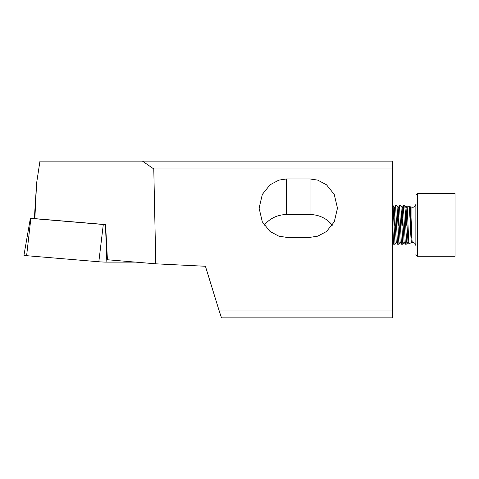 <?xml version="1.0" encoding="UTF-8"?>
<svg xmlns="http://www.w3.org/2000/svg" width="479" height="479" viewBox="0 0 479 479"><rect width="100%" height="100%" fill="white"/><g stroke="black" fill="none" stroke-linecap="round" stroke-linejoin="round"><path stroke-width="0.72" d="M30.86 218.394L26.614 255.69A6.269 0.311 2.8 0 1 25.776 255.612A6.269 0.311 2.8 0 1 23.95 255.301L30.369 218.31L30.86 218.394M34.853 218.64L36.614 183.05L34.763 212.065L34.452 218.388L34.853 218.64L105.59 224.579L103.302 224.483L98.836 261.762A6.269 0.311 2.8 0 0 106.853 262.121L135.581 262.121M98.836 261.762L26.614 255.69M30.369 218.31L34.458 218.274M103.302 224.483L31.081 218.418M415.862 225.274L415.862 204.15C415.676 206.054 414.628 207.096 412.724 207.281L411.91 207.179L411.91 239.278L412.257 242.59A3.137 3.137 -0 0 0 411.91 242.661L411.527 242.763C411.138 241.608 410.748 235.554 410.365 224.609L409.258 206.491L407.162 205.904L408.832 243.464L412.724 242.554C414.628 242.739 415.676 243.787 415.862 245.691L415.862 224.567M406.306 225.25L407.138 205.922L406.036 207.82L407.994 242.015L408.832 243.464M409.988 215.784L410.557 206.814L411.91 239.278M409.677 209.946L410.024 207.826L411.287 233.231L412.257 242.59M415.862 225.429L415.862 245.691M417.425 256.271L417.425 193.57L455.05 193.57L455.05 256.271L417.425 256.271L415.862 254.702M403.42 205.599L404.833 205.623L406.024 231.944L406.024 244.242L405.348 244.218L403.42 205.599L402.432 225.25M392.343 205.599L393.079 205.623L395.007 244.242L393.594 244.218L392.343 216.125M396.552 224.591L395.582 205.599L394.283 207.82L396.241 242.015L397.51 244.218L396.552 224.591M394.924 215.316L394.594 225.25M395.582 205.599L396.995 205.623L398.917 244.236L400.228 242.015M400.468 224.591L399.498 205.599L398.199 207.82L400.157 242.015L401.432 244.218L400.468 224.591M398.845 215.316L398.51 225.25M399.498 205.599L400.917 205.623L402.833 244.236L404.144 242.015M395.007 244.242L396.307 242.015M398.923 244.242L397.51 244.218M402.845 244.242L401.432 244.218M36.614 183.05L39.967 161.118L392.343 161.118L392.343 168.955L153.783 168.955L155.783 263.821L205.431 266.27L218.933 310.045L392.343 310.045L392.343 168.955M392.343 310.045L392.343 317.882L221.49 317.882L218.933 310.045M310.045 237.344L286.532 237.344L278.85 236.171L270.066 231.501L262.324 221.885L259.097 208.149L262.324 194.408L270.066 184.792L278.85 180.122L286.532 178.954L310.045 178.954L317.727 180.122L326.504 184.792L334.252 194.408L337.479 208.149L334.252 221.885L326.504 231.501L317.727 236.171L310.045 237.344M264.294 225.25A27.435 25.782 180 0 1 286.532 214.574L310.045 214.574A27.435 25.782 180 0 1 332.276 225.25M153.783 168.955L142.431 161.118M105.59 224.579L107.428 259.756L155.783 263.821M411.527 242.763L411.934 242.051L412.215 242.518M408.066 242.015L406.899 244.009L406.024 231.944M393.702 215.322L394.283 207.82M397.624 215.322L398.199 207.82M401.54 215.322L402.186 207.826L404.078 242.015L405.348 244.218M405.462 215.322L406.036 207.82M105.464 224.579L106.853 262.121M286.532 178.954L286.532 214.574M310.045 178.954L310.045 214.574M411.91 207.179L410.557 206.814M417.425 193.57L415.862 195.133M409.258 206.491L410.024 207.826M404.833 205.623L406.108 207.826M400.917 205.623L402.186 207.826M396.995 205.623L398.265 207.826M393.079 205.623L394.349 207.826M410.527 206.832L409.958 207.82M402.12 207.82L403.39 205.623M392.343 242.057L393.594 244.218M406.899 244.009L406.024 244.242"/></g></svg>
